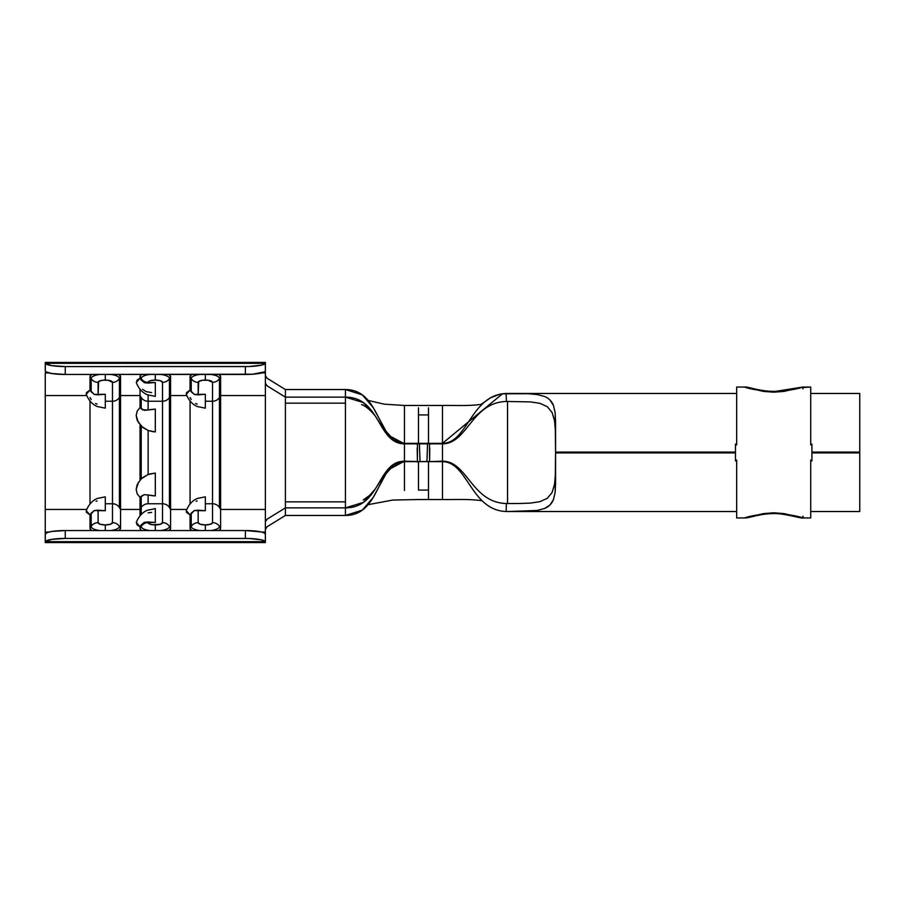 <?xml version="1.0" encoding="UTF-8"?>
<svg xmlns="http://www.w3.org/2000/svg" width="905" height="905" viewBox="0 0 905 905"><rect width="100%" height="100%" fill="white"/><g stroke="black" fill="none" stroke-linecap="round" stroke-linejoin="round"><path stroke-width="1.36" d="M265.38 370.45L265.38 372.917L261.884 372.917L265.38 372.917L265.38 395.553L220.616 395.553L220.616 376.65L219.463 378.55A14.118 4.468 180 0 0 210.956 374.455A14.118 4.468 0 0 1 219.463 378.55A8.009 7.591 180 0 1 212.539 382.351A7.183 2.274 0 0 0 205.345 380.077L205.345 374.455L205.345 380.077A7.183 2.274 0 0 0 198.161 382.351A8.009 7.591 -0 0 1 191.227 378.55L191.227 391.854A11.822 1.867 -118.7 0 0 190.073 390.044L186.306 394.309C189.846 403.483 196.17 406.096 197.618 406.605L205.345 408.155L205.345 394.286L198.161 394.818L198.161 382.351A8.009 7.591 180 0 1 191.227 378.55L190.073 376.65L190.073 390.044L190.073 376.65L191.747 374.455A15.272 4.83 180 0 0 190.073 376.65L191.227 378.55A14.118 4.468 0 0 1 199.745 374.455A14.118 4.468 180 0 0 191.227 378.55L191.227 391.854L194.598 394.546L198.161 394.818L198.704 381.48L202.596 380.247L208.093 380.247L212.539 382.351L212.539 503.757L205.345 503.757L212.539 503.757L212.539 522.649L210.424 524.255L205.345 524.923L200.265 524.255L198.161 522.649L198.161 510.182L205.345 510.714L205.345 496.845L197.618 498.395C196.17 498.904 189.846 501.517 186.306 510.692L190.073 514.956L190.073 528.35L191.747 530.545A15.272 4.83 0 0 1 190.073 528.35L190.073 514.956A11.822 1.867 -61.3 0 0 191.227 513.146L191.227 526.45A8.009 7.591 -0 0 1 198.161 522.649L198.161 510.182L194.281 510.578L191.227 513.146L191.227 526.45L190.073 528.35L191.227 526.45A14.118 4.468 0 0 0 199.745 530.545A14.118 4.468 180 0 1 191.227 526.45A8.009 7.591 180 0 1 198.161 522.649A7.183 2.274 180 0 0 205.345 524.923L205.345 530.545L205.345 524.923A7.183 2.274 180 0 0 212.539 522.649A8.009 7.591 -0 0 1 219.463 526.45A14.118 4.468 180 0 1 210.956 530.545A14.118 4.468 0 0 0 219.463 526.45L220.616 528.35L220.616 395.553L265.38 395.553L265.38 509.447L220.616 509.447L265.38 509.447L265.38 532.083L261.884 532.083L265.38 532.083L265.38 533.927M138.499 482.161L136.18 489.413L137.175 493.836L140.049 497.433L141.203 496.234L141.203 507.558A8.009 7.591 -0 0 1 148.137 503.757L162.504 503.757A8.009 7.591 0 0 1 169.439 507.558L170.593 509.447L169.439 507.558L169.439 397.442L170.593 395.553L186.758 395.553L170.593 395.553L170.593 528.35L169.439 526.45L170.593 528.35A15.272 4.83 0 0 1 168.918 530.545L170.593 528.35L170.593 509.447L186.758 509.447L170.593 509.447L170.593 376.65L169.439 378.55A14.118 4.468 180 0 0 160.92 374.455A14.118 4.468 0 0 1 169.439 378.55A8.009 7.591 180 0 1 162.504 382.351A7.183 2.274 0 0 0 155.321 380.077L155.321 374.455L155.321 380.077A7.183 2.274 0 0 0 148.137 382.351A8.009 7.591 -0 0 1 141.203 378.55L141.203 380.066A11.822 1.867 -118.7 0 0 140.049 378.256L136.282 382.532C139.811 391.707 146.146 394.32 147.583 394.829L155.321 396.379L155.321 382.498L148.137 383.041L148.137 382.351A8.009 7.591 180 0 1 141.203 378.55L140.049 376.65L140.049 378.256L140.411 375.598L141.723 374.455A15.272 4.83 180 0 0 140.049 376.65L141.203 378.55A14.118 4.468 0 0 1 149.71 374.455A14.118 4.468 180 0 0 141.203 378.55L141.203 380.066L144.562 382.758L148.137 383.041L148.68 381.48L150.241 380.745L155.321 380.077L160.4 380.745L162.504 382.351L162.504 503.757L148.137 503.757L148.137 494.99L153.635 495.872M140.049 424.852L141.203 426.176L141.203 478.824L148.137 474.514L148.137 430.486L155.321 431.911L155.321 409.083L148.137 410.01L148.137 401.243A8.009 7.591 -0 0 1 141.203 397.442L141.203 408.766L142.526 409.795L148.137 410.01L148.137 401.243A8.009 7.591 180 0 1 141.203 397.442L140.049 395.553L141.203 397.442L141.203 408.766L140.049 407.567L140.049 395.553L120.557 395.553L120.557 376.65L119.403 378.55A14.118 4.468 180 0 0 110.896 374.455A14.118 4.468 0 0 1 119.403 378.55A8.009 7.591 180 0 1 112.469 382.351A7.183 2.274 0 0 0 105.285 380.077L105.285 374.455L105.285 380.077A7.183 2.274 0 0 0 98.102 382.351A8.009 7.591 -0 0 1 91.167 378.55L91.167 391.854A11.822 1.867 -118.7 0 0 90.014 390.044L86.246 394.309C89.776 403.483 96.111 406.096 97.559 406.605L105.285 408.155L105.285 394.286L98.102 394.818L98.102 382.351A8.009 7.591 180 0 1 91.167 378.55L90.014 376.65L90.014 390.044L90.014 376.65L91.688 374.455A15.272 4.83 180 0 0 90.014 376.65L91.167 378.55A14.118 4.468 0 0 1 99.686 374.455A14.118 4.468 180 0 0 91.167 378.55L91.167 391.854L94.539 394.546L98.102 394.818L98.645 381.48L102.537 380.247L108.034 380.247L112.469 382.351L112.469 503.757L105.285 503.757L112.469 503.757L112.469 522.649L110.365 524.255L105.285 524.923L100.206 524.255L98.102 522.649L98.102 510.182L105.285 510.714L105.285 496.845L97.559 498.395C96.111 498.904 89.776 501.517 86.246 510.692L90.014 514.956L90.014 528.35L91.688 530.545A15.272 4.83 0 0 1 90.014 528.35L90.014 514.956A11.822 1.867 -61.3 0 0 91.167 513.146L91.167 526.45A8.009 7.591 -0 0 1 98.102 522.649L98.102 510.182L94.222 510.578L91.167 513.146L91.167 526.45L90.014 528.35L91.167 526.45A14.118 4.468 0 0 0 99.686 530.545A14.118 4.468 180 0 1 91.167 526.45A8.009 7.591 180 0 1 98.102 522.649A7.183 2.274 180 0 0 105.285 524.923L105.285 530.545L105.285 524.923A7.183 2.274 180 0 0 112.469 522.649A8.009 7.591 -0 0 1 119.403 526.45A14.118 4.468 180 0 1 110.896 530.545A14.118 4.468 0 0 0 119.403 526.45L120.557 528.35L120.557 395.553L140.049 395.553L140.049 407.567L137.175 411.164L136.18 415.587L138.499 422.839M428.484 499.526L418.483 499.526L428.484 499.526L428.484 490.08L418.483 490.08L418.483 461.505L428.484 461.505L418.483 461.505L428.484 461.641L418.483 461.641L418.483 490.08L428.484 490.08L428.484 499.526L442.488 499.526L442.488 490.499L442.488 499.526C454.208 499.718 468.043 498.836 481.324 500.623M507.535 415.067L507.535 503.531L506.393 503.519C471.55 502.637 467.466 461.177 442.488 461.177C467.466 461.177 471.55 502.637 506.393 503.519L506.121 511.506C470.792 510.25 467.727 461.731 442.488 461.663C467.727 461.731 470.792 510.25 506.121 511.506L736.67 511.54L507.535 511.54L537.151 510.454L544.572 508.486L550.059 504.9L553.475 499.515L555.138 492.377L555.568 452.896L735.471 452.896L555.568 452.896L555.568 483.881L555.138 492.377L553.475 499.515C551.733 503.859 548.758 506.845 544.572 508.486L537.151 510.454L528.181 511.291L506.121 511.506L506.393 503.519L507.513 503.531L507.535 497.637L507.535 401.469L506.393 401.481L506.121 393.494L736.67 393.46L507.535 393.46L528.135 393.709L537.061 394.535L544.482 396.469C548.702 398.098 551.688 401.085 553.453 405.44L555.138 412.556L555.568 421.119L555.568 452.104L735.471 452.104M859.75 452.104L859.75 452.896L811.921 452.896L859.75 452.896L859.75 511.54L859.75 393.46L810.722 393.46L859.75 393.46L859.75 452.104L811.921 452.104L859.75 452.104M641.622 452.104L641.622 452.896L641.622 452.104M681.646 452.896L681.646 452.104L681.646 452.896M555.534 436.504L555.568 442.296L555.534 436.504M554.55 420.814L555.421 430.961L554.55 420.814L552.107 412.544L554.55 420.814M547.333 406.707L552.107 412.544L547.333 406.707L539.968 403.347L547.333 406.707M530.421 401.899L539.968 403.347L530.421 401.899L506.393 401.481C471.55 402.363 467.466 443.823 442.488 443.823C467.466 443.823 471.55 402.363 506.393 401.481L506.121 393.494C470.792 394.75 467.727 443.269 442.488 443.337L502.479 393.799L528.135 393.709L537.061 394.535L544.482 396.469M810.722 511.54L859.75 511.54L810.722 511.54M265.38 542.559L45.25 542.559L265.38 542.559L265.38 541.937L265.38 542.559M265.38 534.55L264.679 533.147L261.443 531.97L245.368 530.545L65.262 530.545L51.687 531.484L47.264 532.536L45.25 534.052L45.25 395.553L86.699 395.553L45.25 395.553L45.25 372.917L48.757 372.917L45.25 372.917L45.25 509.447L86.699 509.447L45.25 509.447L45.25 532.083L48.757 532.083L45.25 532.083L45.25 533.927M155.321 484.311L155.321 473.089L148.137 474.514L148.137 430.486L141.203 426.176L141.203 478.824L137.175 484.639L136.18 489.413L137.175 493.836L140.049 497.433L140.049 509.447L140.049 497.433L144.223 494.673L148.137 494.99L144.223 494.673L141.203 496.234L141.203 507.558A8.009 7.591 180 0 1 148.137 503.757L148.137 494.99L155.321 495.917L155.321 473.089L149.574 473.982M148.137 401.243L162.504 401.243L148.137 401.243L148.137 395.044L148.137 401.243M155.321 420.689L155.321 409.083L149.574 409.66M148.137 410.01L144.223 410.327L140.049 407.567L137.175 411.164L136.18 415.587L137.175 420.361L142.538 427.307L148.137 430.486L153.635 431.832M140.049 424.931L140.049 480.069L140.049 424.931M140.049 509.447L120.557 509.447L140.049 509.447L141.203 507.558L140.049 509.447L140.049 515.703L140.049 509.447M148.137 474.514L142.526 477.693L140.049 480.148M105.285 401.243L112.469 401.243L105.285 401.243M96.1 501.28L97.084 500.906M97.095 404.094L95.545 403.472M90.014 401.073L90.014 503.927L90.014 401.073M90.014 397.544L91.167 399.535M205.345 401.243L212.539 401.243L205.345 401.243M196.159 501.28L197.154 500.906M197.154 404.094L195.604 403.472M190.073 401.073L190.073 503.927L190.073 401.073M190.073 397.544L191.227 399.535M162.504 503.757L162.504 522.649L160.4 524.255L152.572 524.753L148.68 523.52L148.137 521.959L155.321 522.502L155.321 508.621L147.583 510.171C146.146 510.68 139.811 513.293 136.282 522.468L140.049 526.744L140.411 529.402L141.723 530.545A15.272 4.83 0 0 1 140.049 528.35L140.049 526.744A11.822 1.867 -61.3 0 0 141.203 524.934L141.203 526.45A8.009 7.591 -0 0 1 148.137 522.649L148.137 521.959L144.246 522.355L141.203 524.934L140.049 528.35L141.203 526.45A14.118 4.468 0 0 0 149.71 530.545A14.118 4.468 180 0 1 141.203 526.45A8.009 7.591 180 0 1 148.137 522.649A7.183 2.274 180 0 0 155.321 524.923L155.321 530.545L155.321 524.923A7.183 2.274 180 0 0 162.504 522.649A8.009 7.591 -0 0 1 169.439 526.45A14.118 4.468 180 0 1 160.92 530.545A14.118 4.468 0 0 0 169.439 526.45A8.009 7.591 180 0 0 162.504 522.649L162.504 401.243A8.009 7.591 0 0 0 169.439 397.442L170.593 395.553L170.593 376.65L168.918 374.455A15.272 4.83 180 0 1 170.593 376.65L169.439 378.55L169.439 397.442L169.439 378.55A8.009 7.591 0 0 1 162.504 382.351L162.504 401.243A8.009 7.591 180 0 0 169.439 397.442L169.439 507.558A8.009 7.591 180 0 0 162.504 503.757M151.621 512.422L148.137 512.83M141.203 507.558L141.203 514.447L141.203 507.558M142.549 389.263L146.157 391.639L151.621 392.578M140.049 395.553L140.049 389.297L140.049 395.553M218.942 530.545L220.616 528.35L219.463 526.45A8.009 7.591 180 0 0 212.539 522.649L212.539 503.757A8.009 7.591 0 0 1 219.463 507.558L219.463 397.442L220.616 395.553L220.616 509.447L219.463 507.558L219.463 397.442L220.616 395.553L220.616 376.65L218.942 374.455A15.272 4.83 180 0 1 220.616 376.65L219.463 378.55L219.463 397.442L219.463 378.55A8.009 7.591 0 0 1 212.539 382.351L212.539 401.243A8.009 7.591 0 0 0 219.463 397.442A8.009 7.591 180 0 1 212.539 401.243L212.539 503.757A8.009 7.591 180 0 1 219.463 507.558L220.616 509.447L220.616 528.35A15.272 4.83 0 0 1 218.942 530.545M186.317 510.669L186.475 512.321L190.073 514.956L194.281 510.578L205.345 510.714L205.345 496.958M205.345 408.042L205.345 394.286L194.27 394.422L190.073 390.044L186.475 392.68L186.317 394.331M118.883 530.545L120.557 528.35L119.403 526.45A8.009 7.591 180 0 0 112.469 522.649L112.469 503.757A8.009 7.591 0 0 1 119.403 507.558L119.403 397.442L120.557 395.553L120.557 509.447L119.403 507.558L119.403 397.442L120.557 395.553L120.557 376.65L118.883 374.455A15.272 4.83 180 0 1 120.557 376.65L119.403 378.55L119.403 397.442L119.403 378.55A8.009 7.591 0 0 1 112.469 382.351L112.469 401.243A8.009 7.591 0 0 0 119.403 397.442A8.009 7.591 180 0 1 112.469 401.243L112.469 503.757A8.009 7.591 180 0 1 119.403 507.558L120.557 509.447L120.557 528.35A15.272 4.83 0 0 1 118.883 530.545M136.304 522.4L137.175 525.013L140.049 526.744L144.246 522.355L155.321 522.502L155.321 508.701M155.321 396.164L155.321 382.498L144.246 382.645L140.049 378.256L137.175 379.987L136.304 382.6M265.38 372.917L265.38 532.083M265.38 534.052L265.323 533.803A20.012 3.53 180 0 0 245.368 530.545L245.368 538.43A20.012 3.53 0 0 1 265.323 541.676L265.38 534.052L265.38 541.937L45.318 541.676L51.687 539.369L65.262 538.43L65.262 530.545L245.368 530.545L245.368 538.43L65.262 538.43L249.079 538.486L261.443 539.855L265.323 541.676L45.318 541.676L45.25 542.559L45.318 541.676A20.012 3.53 0 0 1 65.262 538.43L65.262 530.545A20.012 3.53 180 0 0 45.318 533.803L45.25 541.937L45.25 534.052M265.38 362.656L265.38 370.643M86.258 510.669L86.416 512.321L90.014 514.956L94.222 510.578L105.285 510.714L105.285 496.958M45.25 362.656L45.318 363.324L265.323 363.324L265.38 362.441L45.25 362.441L45.25 370.948L45.951 371.853L51.687 373.516L65.262 374.455L65.262 366.57L51.687 365.631L45.318 363.324L265.323 363.324L261.443 365.145L249.079 366.514L65.262 366.57L245.368 366.57L245.368 374.455L65.262 374.455L252.665 374.206L264.679 371.853L265.38 370.948L265.323 363.324A20.012 3.53 180 0 1 245.368 366.57L245.368 374.455A20.012 3.53 0 0 0 265.323 371.197L265.38 370.948M105.285 408.042L105.285 394.286L94.211 394.422L90.014 390.044L86.416 392.68L86.258 394.331M265.934 520.307L265.38 521.789L267.077 519.176L285.403 507.863L285.403 515.454L345.439 515.454L345.439 507.863L285.403 507.863L285.403 397.137L345.439 397.137C380.79 397.137 377.272 443.823 404.467 443.823L404.467 443.337C376.944 443.337 381.22 389.546 345.439 389.546L285.403 389.546L267.077 378.233L265.38 375.62L267.077 378.233L285.403 389.546L285.403 397.137L345.439 397.137L345.439 389.546L285.403 389.546L285.403 397.137L267.077 385.835L265.38 383.211L265.934 384.693M267.077 519.176L285.403 507.863L285.403 515.454L267.077 526.755L265.38 529.38L267.077 526.755L285.403 515.454L345.439 515.454C381.22 515.454 376.944 461.663 404.467 461.663L393.845 465.034L386.118 473.62L373.279 497.298L362.328 510.115L345.439 515.454L345.439 507.863L285.403 507.863L285.403 501.856L345.439 501.856L285.403 501.856M418.483 407.804L418.483 443.36L428.484 443.495L418.483 443.495L418.483 414.92L428.484 414.92L428.484 443.36L404.467 443.337L393.833 439.966L386.118 431.368L373.279 407.691L362.317 394.874L345.439 389.546L345.439 403.144L285.403 403.144L285.403 397.137L267.077 385.835M285.403 403.144L345.439 403.144L345.439 507.863L363.459 502.377L374.908 489.56L387.035 470.464L404.467 461.177L404.467 443.823L387.035 434.536L374.908 415.44L363.459 402.623L345.439 397.137L345.439 404.886M345.439 500.329L345.439 507.863C380.79 507.863 377.272 461.177 404.467 461.177L418.483 461.505L404.467 461.177L404.467 443.823L442.488 443.823L442.488 490.499L442.488 461.663L428.484 461.641L428.484 490.08L428.484 461.641L442.488 461.663L428.484 461.641L442.488 461.177L442.488 443.823L428.484 443.495L442.488 443.823L442.488 414.501L442.488 443.337L428.484 443.36L428.484 407.804M442.488 414.501L442.488 405.474L404.467 405.474L404.467 443.337L418.483 443.36L404.467 443.823L404.467 405.474L384.24 404.173L368.143 400.417M404.467 490.499L404.467 461.177L418.483 461.641L404.467 461.663L404.467 490.499M549.991 400.044L553.453 405.44L555.138 412.556L555.568 452.104M530.341 503.112L519.323 503.497L530.341 503.112L539.878 501.675L530.341 503.112M547.231 498.372L539.878 501.675L547.231 498.372L552.061 492.558L547.231 498.372M554.539 484.277L552.061 492.558L554.539 484.277L555.421 474.107L554.539 484.277M555.534 468.541L555.568 462.704L555.534 468.541M507.535 407.363L507.535 401.469M418.483 414.92L428.484 414.92M427.624 443.19L426.922 461.505L427.567 443.495M419.388 443.495L420.056 461.505L419.343 443.19M429.785 448.28L429.57 461.471L429.513 443.529M417.182 448.28L417.431 462.07M417.454 443.529L417.397 461.471M507.535 503.531L519.323 503.497M65.262 366.57A20.012 3.53 180 0 1 45.318 363.324L45.318 371.197A20.012 3.53 0 0 0 65.262 374.455L65.262 366.57M155.321 473.089L155.321 495.917M802.973 516.167L802.724 517.943L810.722 517.943L810.722 460.905L811.921 460.905L811.921 444.095L810.722 444.095L810.722 387.057L802.724 387.057L783.911 391.413L773.673 392.193L763.435 391.401L744.668 387.057C748.469 388.709 758.141 390.417 773.673 392.193C789.217 390.428 798.9 388.72 802.724 387.057L802.973 388.833M803.617 387.498L810.722 387.057L810.722 444.095L811.921 444.095L811.921 460.905L810.722 460.905L810.722 517.943L802.724 517.943C798.9 516.28 789.217 514.572 773.673 512.807C758.141 514.583 748.469 516.291 744.668 517.943L763.435 513.599L773.673 512.807L783.911 513.588L802.724 517.943L803.617 517.502M736.67 517.943L744.668 517.943L736.67 517.943L736.67 460.905L736.67 517.943M735.471 460.905L736.67 460.905L735.471 460.905L735.471 444.095L735.471 460.905M736.67 444.095L735.471 444.095L736.67 444.095L736.67 387.057L744.668 387.057L736.67 387.057L736.67 444.095M736.67 470.453L736.67 460.079M810.722 444.921L810.722 434.547M810.722 470.453L810.722 460.079M736.67 444.921L736.67 434.547M375.202 489.119L369.444 495.521L363.233 499.979M376.073 417.228C375.247 415.452 367.011 406.074 361.581 404.614L363.21 405.021M418.483 499.526L392.77 500.058L368.064 504.673M442.488 405.474C454.208 405.282 468.043 406.164 481.324 404.377L481.302 404.377M499.809 394.263L490.623 397.759L480.906 404.501M744.668 387.057C747.281 386.265 759.895 391.741 775.687 391.345L802.724 387.057M802.724 517.943C801.66 518.803 781.943 512.434 770.868 513.678C757.474 514.323 748.797 518.26 744.668 517.943"/></g></svg>
